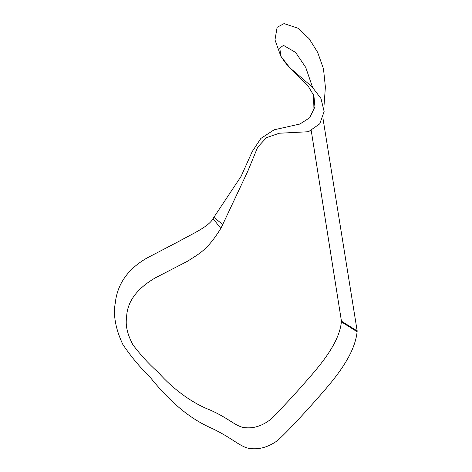 <?xml version="1.0" encoding="UTF-8"?>
<svg xmlns="http://www.w3.org/2000/svg" width="472" height="472" viewBox="0 0 472 472"><rect width="100%" height="100%" fill="white"/><g stroke="black" fill="none" stroke-linecap="round" stroke-linejoin="round"><path stroke-width="0.71" d="M286.539 64.292L281.035 56.41L284.587 61.814L289.92 67.844L312.063 86.813L321.001 98.524L324.134 111.551L319.739 123.853L308.499 131.723L279.312 133.234L266.485 137.659L257.706 147.105L247.753 171.324L222.707 224.548L213.863 217.297L241.109 176.327L252.201 151.612L260.845 138.449L274.167 129.788L299.856 124.047L309.626 117.817L314.948 106.896L313.915 95.733L308.375 86.435L290.451 68.605L280.834 56.227L274.975 39.878L277.129 27.311L284.044 23.6L297.844 28.167L309.125 38.674L317.668 52.374L323.479 68.759L325.391 87.066L323.904 107.162M322.895 117.906L357.174 330.943L341.445 321.155L311.249 130.691M312.936 112.961L313.502 94.677M312.558 87.314L305.726 67.402L295.637 52.475L283.501 45.377L279.725 48.067L281.052 56.445M220.843 228.407L213.102 218.713L213.863 217.297L222.707 224.548L220.843 228.407C207.084 250.461 199.544 253.417 187.502 261.24L155.176 277.943C136.479 288.911 126.956 302.133 126.59 317.603C125.286 325.45 127.428 334.571 133.01 344.955C140.957 355.381 149.388 364.52 158.315 372.384C172.044 388.202 191.862 403.07 209.887 409.914C227.598 417.72 234.236 425.03 242.378 427.237C251.487 429.077 260.509 426.776 269.423 420.334C275.371 414.976 285.348 404.522 299.354 388.969C314.918 371.234 339.043 345.917 341.386 321.839L357.103 331.722C354.33 359.151 327.58 386.78 310.24 406.545C294.835 423.543 283.914 434.895 277.483 440.594C267.748 447.598 257.883 450.117 247.894 448.146C238.867 445.727 231.799 437.927 212.37 428.564C191.868 419.714 172.345 404.663 150.698 377.936C140.007 367.375 130.703 356.183 122.785 344.359C115.563 328.837 113.056 315.107 115.262 303.16C117.316 284.061 127.841 269.04 146.845 258.095L179.307 241.151C192.405 233.758 207.951 227.185 213.102 218.713L220.843 228.407M341.445 321.155L357.174 330.943L357.103 331.722L341.386 321.839L341.445 321.155"/></g></svg>
